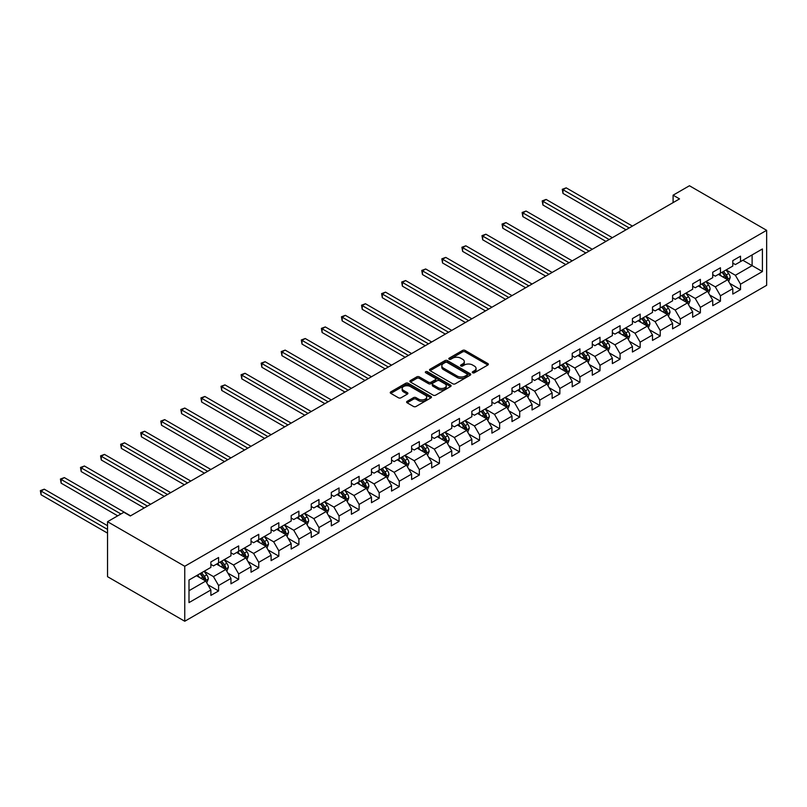 <?xml version="1.0" encoding="UTF-8"?>
<svg xmlns="http://www.w3.org/2000/svg" width="807" height="807" viewBox="0 0 807 807"><rect width="100%" height="100%" fill="white"/><g stroke="black" fill="none" stroke-linecap="round" stroke-linejoin="round"><path stroke-width="1.21" d="M472.65 372.763A1.251 0.726 0 0 0 474.415 372.763L487.842 365.016A1.785 1.029 0 0 0 488.366 364.29A1.785 1.029 0 0 0 487.842 363.553L465.104 350.43A1.785 1.029 0 0 0 462.582 350.43L449.156 358.177A1.251 0.726 0 0 0 448.793 358.691A1.251 0.726 0 0 0 449.156 359.196A1.251 0.726 0 0 0 450.921 359.196L452.666 358.197A5.72 3.299 0 0 1 460.747 358.197L462.643 359.286A5.72 3.299 0 0 1 464.318 361.627A5.72 3.299 0 0 1 462.643 363.957L460.908 364.966A1.251 0.726 0 0 0 460.535 365.47A1.251 0.726 0 0 0 460.908 365.985A1.251 0.726 0 0 0 462.673 365.985L464.408 364.976A5.72 3.299 0 0 1 472.488 364.976L474.385 366.075A5.72 3.299 0 0 1 476.059 368.406A5.72 3.299 0 0 1 474.385 370.736L472.65 371.745A1.251 0.726 0 0 0 472.287 372.249A1.251 0.726 0 0 0 472.65 372.763L472.65 371.745M407.132 401.331A1.785 1.029 0 0 0 406.607 402.057A1.785 1.029 0 0 0 407.132 402.794L413.507 406.476A1.785 1.029 0 0 0 416.029 406.476L430.938 397.871A1.785 1.029 0 0 0 431.463 397.135A1.785 1.029 0 0 0 430.938 396.408L408.201 383.285A1.785 1.029 0 0 0 405.679 383.285L390.77 391.889A1.785 1.029 0 0 0 390.245 392.616A1.785 1.029 0 0 0 390.77 393.342L398.476 397.79A1.785 1.029 0 0 0 400.998 397.79L407.384 394.109A1.785 1.029 0 0 0 407.908 393.382A1.785 1.029 0 0 0 407.384 392.656L403.561 390.447A4.781 2.754 0 0 1 402.158 388.5A4.781 2.754 0 0 1 405.114 385.948A4.781 2.754 0 0 1 410.319 386.543L425.289 395.188A4.781 2.754 0 0 1 426.681 397.135A4.781 2.754 0 0 1 423.736 399.687A4.781 2.754 0 0 1 418.53 399.092L416.029 397.649A1.785 1.029 0 0 0 413.507 397.649L407.132 401.331L407.132 402.794L413.507 399.132L413.507 397.649M766.65 230.318L689.44 185.751L673.099 195.183L679.534 198.895L130.32 515.976L123.885 512.263L107.543 521.695L184.753 566.272L766.65 230.318L766.65 285.305L184.753 621.249L184.753 566.272M452.788 383.789A1.785 1.029 0 0 0 455.319 383.789L470.219 375.184A1.785 1.029 0 0 0 470.743 374.458A1.785 1.029 0 0 0 470.219 373.732L447.482 360.608A1.785 1.029 0 0 0 444.96 360.608L430.05 369.213A1.785 1.029 0 0 0 429.526 369.939A1.785 1.029 0 0 0 430.05 370.665L452.788 383.789M426.197 373.036A1.251 0.726 0 0 1 427.468 373.207L450.558 386.543L435.669 395.137A1.785 1.029 0 0 1 433.147 395.137L410.41 382.004L410.41 380.551A1.785 1.029 0 0 0 409.885 381.277A1.785 1.029 0 0 0 410.41 382.004M410.41 380.551L416.795 376.869A1.785 1.029 0 0 1 419.317 376.869L428.537 382.185A1.785 1.029 0 0 0 431.059 382.185L435.296 379.744A1.785 1.029 0 0 0 435.82 379.018A1.785 1.029 0 0 0 435.296 378.291L425.692 372.743A1.251 0.726 0 0 1 425.329 372.239A1.251 0.726 0 0 1 426.096 371.573A1.251 0.726 0 0 1 427.468 371.724L450.578 385.07A1.785 1.029 0 0 1 451.103 385.796A1.785 1.029 0 0 1 450.578 386.533L450.578 385.07M207.853 584.742L218.596 590.946L218.596 585.519L230.953 578.387L230.953 583.814L238.67 579.355L238.67 573.928L251.027 566.796L251.027 572.224L258.744 567.765L258.744 562.338L271.102 555.206L271.102 560.633L278.818 556.174L278.818 550.747L291.176 543.615L291.176 549.042L298.893 544.584L298.893 539.157L311.25 532.025L311.25 537.452L318.967 532.993L318.967 527.566L331.324 520.434L331.324 525.861L339.041 521.403L339.041 515.976L351.398 508.844L351.398 514.271L359.115 509.812L359.115 504.395L371.472 497.253L371.472 502.68L379.189 498.222L379.189 492.805L391.546 485.673L391.546 491.09L399.263 486.631L399.263 481.214L411.62 474.082L411.62 479.499L419.337 475.041L419.337 469.624L431.695 462.492L431.695 467.909L439.412 463.45L439.412 458.033L451.769 450.901L451.769 456.318L459.486 451.87L459.486 446.442L471.843 439.311L471.843 444.738L479.56 440.279L479.56 434.852L491.917 427.72L491.917 433.147L499.634 428.688L499.634 423.261L511.991 416.13L511.991 421.557L519.708 417.098L519.708 411.671L532.065 404.539L532.065 409.966L539.782 405.507L539.782 400.08L552.139 392.948L552.139 398.376L559.856 393.917L559.856 388.49L572.213 381.358L572.213 386.785L579.93 382.326L579.93 376.899L592.288 369.767L592.288 375.194L600.005 370.736L600.005 365.309L612.362 358.177L612.362 363.604L620.079 359.145L620.079 353.728L632.436 346.596L632.436 352.013L640.153 347.555L640.153 342.138L652.51 335.006L652.51 340.423L660.227 335.964L660.227 330.547L672.584 323.415L672.584 328.832L680.301 324.374L680.301 318.957L692.658 311.825L692.658 317.242L700.375 312.793L700.375 307.366L712.732 300.234L712.732 305.651L720.449 301.203L720.449 295.776L732.806 288.644L732.806 294.071L740.523 289.612L740.523 284.185L762.403 271.555L762.403 248.97L752.114 254.911L752.114 265.614L762.403 271.555M218.596 590.946L210.879 595.395L210.879 589.978L188.999 602.607L188.999 580.021L210.879 567.392L210.879 561.965L218.596 557.506L218.596 562.933L230.953 555.801L230.953 550.374L238.67 545.915L238.67 551.342L251.027 544.211L251.027 538.783L258.744 534.335L258.744 539.752L271.102 532.62L271.102 527.193L278.818 522.744L278.818 528.161L291.176 521.029L291.176 515.612L298.893 511.154L298.893 516.571L311.25 509.439L311.25 504.022L318.967 499.563L318.967 504.98L331.324 497.848L331.324 492.431L339.041 487.973L339.041 493.39L351.398 486.258L351.398 480.841L359.115 476.382L359.115 481.809L371.472 474.677L371.472 469.25L379.189 464.792L379.189 470.219L391.546 463.087L391.546 457.66L399.263 453.201L399.263 458.628L411.62 451.496L411.62 446.069L419.337 441.611L419.337 447.038L431.695 439.906L431.695 434.479L439.412 430.02L439.412 435.447L451.769 428.315L451.769 422.888L459.486 418.43L459.486 423.857L471.843 416.725L471.843 411.298L479.56 406.839L479.56 412.266L491.917 405.134L491.917 399.707L499.634 395.248L499.634 400.675L511.991 393.544L511.991 388.117L519.708 383.668L519.708 389.085L532.065 381.953L532.065 376.536L539.782 372.077L539.782 377.494L552.139 370.363L552.139 364.946L559.856 360.487L559.856 365.904L572.213 358.772L572.213 353.355L579.93 348.896L579.93 354.313L592.288 347.181L592.288 341.764L600.005 337.306L600.005 342.733L612.362 335.591L612.362 330.174L620.079 325.715L620.079 331.142L632.436 324.01L632.436 318.583L640.153 314.125L640.153 319.552L652.51 312.42L652.51 306.993L660.227 302.534L660.227 307.961L672.584 300.829L672.584 295.402L680.301 290.944L680.301 296.371L692.658 289.239L692.658 283.812L700.375 279.353L700.375 284.78L712.732 277.648L712.732 272.221L720.449 267.763L720.449 273.19L732.806 266.058L732.806 260.631L740.523 256.172L740.523 261.599L762.403 248.97M216.538 564.123L225.809 569.47L213.452 576.601L204.191 571.255M210.879 564.416L213.452 565.909L218.596 562.933M213.452 576.601L218.596 585.519M225.809 569.47L230.953 578.387M236.612 552.533L245.883 557.879L233.526 565.011L224.265 559.665M230.953 552.825L233.526 554.318L238.67 551.342M233.526 565.011L238.67 573.928M245.883 557.879L251.027 566.796M256.687 540.942L265.957 546.289L253.6 553.42L244.339 548.074M251.027 541.235L253.6 542.728L258.744 539.752M253.6 553.42L258.744 562.338M265.957 546.289L271.102 555.206M276.761 529.352L286.031 534.698L273.674 541.83L264.414 536.484M271.102 529.654L273.674 531.137L278.818 528.161M273.674 541.83L278.818 550.747M286.031 534.698L291.176 543.615M296.835 517.761L306.105 523.107L293.748 530.239L284.488 524.893M291.176 518.064L293.748 519.547L298.893 516.571M293.748 530.239L298.893 539.157M306.105 523.107L311.25 532.025M316.909 506.171L326.179 511.527L313.822 518.659L304.562 513.302M311.25 506.473L313.822 507.956L318.967 504.98M313.822 518.659L318.967 527.566M326.179 511.527L331.324 520.434M336.983 494.58L346.253 499.937L333.896 507.068L324.636 501.712M331.324 494.883L333.896 496.366L339.041 493.39M333.896 507.068L339.041 515.976M346.253 499.937L351.398 508.844M357.057 482.99L366.328 488.346L353.97 495.478L344.71 490.121M351.398 483.292L353.97 484.775L359.115 481.809M353.97 495.478L359.115 504.395M366.328 488.346L371.472 497.253M377.131 471.399L386.402 476.755L374.045 483.887L364.784 478.541M371.472 471.702L374.045 473.184L379.189 470.219M374.045 483.887L379.189 492.805M386.402 476.755L391.546 485.673M397.205 459.819L406.476 465.165L394.119 472.297L384.858 466.95M391.546 460.111L394.119 461.594L399.263 458.628M394.119 472.297L399.263 481.214M406.476 465.165L411.62 474.082M417.28 448.228L426.55 453.574L414.193 460.706L404.932 455.36M411.62 448.521L414.193 450.003L419.337 447.038M414.193 460.706L419.337 469.624M426.55 453.574L431.695 462.492M437.354 436.637L446.624 441.984L434.267 449.116L425.007 443.769M431.695 436.93L434.267 438.413L439.412 435.447M434.267 449.116L439.412 458.033M446.624 441.984L451.769 450.901M457.428 425.047L466.698 430.393L454.341 437.525L445.081 432.179M451.769 425.339L454.341 426.832L459.486 423.857M454.341 437.525L459.486 446.442M466.698 430.393L471.843 439.311M477.502 413.456L486.772 418.803L474.415 425.935L465.155 420.588M471.843 413.749L474.415 415.242L479.56 412.266M474.415 425.935L479.56 434.852M486.772 418.803L491.917 427.72M497.576 401.866L506.846 407.212L494.489 414.344L485.229 408.998M491.917 402.158L494.489 403.651L499.634 400.675M494.489 414.344L499.634 423.261M506.846 407.212L511.991 416.13M517.65 390.275L526.921 395.622L514.563 402.754L505.303 397.407M511.991 390.578L514.563 392.061L519.708 389.085M514.563 402.754L519.708 411.671M526.921 395.622L532.065 404.539M537.724 378.685L546.995 384.031L534.638 391.163L525.377 385.817M532.065 378.987L534.638 380.47L539.782 377.494M534.638 391.163L539.782 400.08M546.995 384.031L552.139 392.948M557.798 367.094L567.069 372.441L554.712 379.583L545.451 374.226M552.139 367.397L554.712 368.88L559.856 365.904M554.712 379.583L559.856 388.49M567.069 372.441L572.213 381.358M577.873 355.504L587.143 360.86L574.786 367.992L565.525 362.636M572.213 355.806L574.786 357.289L579.93 354.313M574.786 367.992L579.93 376.899M587.143 360.86L592.288 369.767M597.947 343.913L607.217 349.27L594.86 356.401L585.6 351.045M592.288 344.216L594.86 345.699L600.005 342.733M594.86 356.401L600.005 365.309M607.217 349.27L612.362 358.177M618.021 332.323L627.291 337.679L614.934 344.811L605.674 339.454M612.362 332.625L614.934 334.108L620.079 331.142M614.934 344.811L620.079 353.728M627.291 337.679L632.436 346.596M638.095 320.742L647.365 326.089L635.008 333.22L625.748 327.874M632.436 321.035L635.008 322.518L640.153 319.552M635.008 333.22L640.153 342.138M647.365 326.089L652.51 335.006M658.169 309.152L667.439 314.498L655.082 321.63L645.822 316.283M652.51 309.444L655.082 310.927L660.227 307.961M655.082 321.63L660.227 330.547M667.439 314.498L672.584 323.415M678.243 297.561L687.514 302.907L675.156 310.039L665.896 304.693M672.584 297.854L675.156 299.336L680.301 296.371M675.156 310.039L680.301 318.957M687.514 302.907L692.658 311.825M698.317 285.971L707.588 291.317L695.231 298.449L685.97 293.102M692.658 286.263L695.231 287.756L700.375 284.78M695.231 298.449L700.375 307.366M707.588 291.317L712.732 300.234M718.391 274.38L727.662 279.726L715.305 286.858L706.044 281.512M712.732 274.673L715.305 276.165L720.449 273.19M715.305 286.858L720.449 295.776M727.662 279.726L732.806 288.644M742.843 260.268L752.114 265.614L735.379 275.268L726.118 269.921M732.806 263.082L735.379 264.575L740.523 261.599M735.379 275.268L740.523 284.185M107.543 521.695L107.543 576.682L184.753 621.249M673.099 195.183L673.099 202.607M188.999 590.714L205.735 581.06L196.464 575.714M205.735 581.06L210.879 589.978M729.78 283.408L740.523 289.612M709.706 294.999L720.449 301.203M689.632 306.589L700.375 312.793M669.558 318.17L680.301 324.374M649.484 329.76L660.227 335.964M629.41 341.351L640.153 347.555M609.335 352.941L620.079 359.145M589.261 364.532L600.005 370.736M569.187 376.123L579.93 382.326M549.113 387.713L559.856 393.917M529.039 399.304L539.782 405.507M508.965 410.894L519.708 417.098M488.891 422.485L499.634 428.688M468.817 434.075L479.56 440.279M448.742 445.666L459.486 451.87M428.668 457.256L439.412 463.45M408.594 468.837L419.337 475.041M388.52 480.427L399.263 486.631M368.446 492.018L379.189 498.222M348.372 503.608L359.115 509.812M328.298 515.199L339.041 521.403M308.224 526.789L318.967 532.993M288.149 538.38L298.893 544.584M268.075 549.971L278.818 556.174M248.001 561.561L258.744 567.765M227.927 573.152L238.67 579.355M473.154 372.945L474.385 372.229A5.72 3.299 0 0 0 476.059 369.888L476.059 368.406M464.318 361.627L464.318 363.11A5.72 3.299 0 0 1 462.643 365.44L461.402 366.156M487.842 363.553L487.842 365.016L465.104 351.913A1.785 1.029 0 0 0 462.582 351.913L449.66 359.377M470.199 375.205L447.482 362.091A1.785 1.029 0 0 0 444.96 362.091L430.081 370.685M467.061 374.973A1.251 0.726 0 0 0 467.424 374.458A1.251 0.726 0 0 0 467.061 373.954L447.108 362.424A1.251 0.726 0 0 0 445.333 362.424L443.507 363.483A5.72 3.299 0 0 0 441.833 365.813A5.72 3.299 0 0 0 443.507 368.153L457.145 376.032A5.72 3.299 0 0 0 465.225 376.032L467.061 374.973L467.061 376.455A1.251 0.726 0 0 0 467.424 375.941L467.424 374.458M441.833 365.813L441.833 367.306A5.72 3.299 0 0 0 443.507 369.636L443.507 368.153M467.061 376.455L465.225 377.515A5.72 3.299 0 0 1 457.145 377.515L443.507 369.636M410.44 382.024L416.795 378.352L416.795 376.869M435.82 379.018L435.82 380.5A1.785 1.029 0 0 1 435.296 381.237L431.059 383.678A1.785 1.029 0 0 1 428.537 383.678L419.317 378.352A1.785 1.029 0 0 0 416.795 378.352M438.1 387.713A4.781 2.754 0 0 0 443.315 388.308A4.781 2.754 0 0 0 446.261 385.766A4.781 2.754 0 0 0 444.859 383.809L439.593 380.763A1.785 1.029 0 0 0 437.061 380.763L432.834 383.214A1.785 1.029 0 0 0 432.31 383.94A1.785 1.029 0 0 0 432.834 384.667L438.1 387.713L438.1 389.196A4.781 2.754 0 0 0 443.315 389.801A4.781 2.754 0 0 0 446.261 387.249L446.261 385.766M432.31 383.94L432.31 385.423A1.785 1.029 0 0 0 432.834 386.15L432.834 384.667M438.1 389.196L432.834 386.15M426.681 397.135L426.681 398.628A4.781 2.754 0 0 1 423.736 401.17A4.781 2.754 0 0 1 418.53 400.575L416.029 399.132A1.785 1.029 0 0 0 413.507 399.132M402.158 388.5L402.158 389.983A4.781 2.754 0 0 0 403.561 391.93L403.561 390.447M407.353 394.129L403.561 391.93M430.918 397.881L408.201 384.768A1.785 1.029 0 0 0 405.679 384.768L390.79 393.362L390.77 391.889M728.681 281.492L730.204 277.628A4.822 2.784 -120 0 0 728.671 273.523L726.007 269.982M721.377 276.105L719.582 273.694M632.436 226.091L566.201 187.849L562.983 189.706L562.983 193.418L626 229.803M726.915 279.293L727.601 277.84A4.822 2.784 -120 0 0 726.219 274.935L723.566 271.394M722.356 272.09L725.301 276.024A2.461 1.422 60 0 1 725.755 276.771L727.601 277.84M722.023 272.282L724.676 275.833A4.822 2.784 60 0 1 726.058 278.728M562.983 193.418L562.277 189.302L629.218 227.947M562.277 189.302L566.201 187.849M708.607 293.082L710.13 289.219A4.822 2.784 -120 0 0 708.596 285.113L705.933 281.572M701.303 287.695L699.508 285.285M612.362 237.682L546.127 199.44L542.909 201.296L542.909 205.008L605.926 241.394M706.841 290.883L707.527 289.431A4.822 2.784 -120 0 0 706.145 286.525L703.492 282.985M702.282 283.681L705.227 287.615A2.461 1.422 60 0 1 705.681 288.361L707.527 289.431M701.949 283.872L704.602 287.423A4.822 2.784 60 0 1 705.984 290.318M542.909 205.008L542.203 200.893L609.144 239.538M542.203 200.893L546.127 199.44M688.532 304.673L690.056 300.809A4.822 2.784 -120 0 0 688.522 296.704L685.859 293.163M681.229 299.286L679.433 296.875M592.288 249.272L526.053 211.03L522.835 212.887L522.835 216.599L585.852 252.984M686.767 302.474L687.453 301.021A4.822 2.784 -120 0 0 686.071 298.116L683.418 294.575M682.208 295.271L685.153 299.205A2.461 1.422 60 0 1 685.607 299.952L687.453 301.021M681.875 295.463L684.528 299.004A4.822 2.784 60 0 1 685.91 301.909M522.835 216.599L522.129 212.473L589.07 251.128M522.129 212.473L526.053 211.03M668.458 316.253L669.981 312.4A4.822 2.784 -120 0 0 668.448 308.294L665.785 304.753M661.155 310.877L659.359 308.466M572.213 260.853L505.979 222.621L502.761 224.477L502.761 228.189L565.778 264.575M666.693 314.064L667.379 312.612A4.822 2.784 -120 0 0 665.997 309.706L663.344 306.166M662.133 306.862L665.079 310.796A2.461 1.422 60 0 1 665.533 311.542L667.379 312.612M661.801 307.053L664.454 310.594A4.822 2.784 60 0 1 665.836 313.499M502.761 228.189L502.055 224.064L568.996 262.719M502.055 224.064L505.979 222.621M648.384 327.844L649.907 323.99A4.822 2.784 -120 0 0 648.374 319.885L645.711 316.344M641.081 322.467L639.285 320.056M552.139 272.443L485.905 234.212L482.687 236.068L482.687 239.78L545.703 276.165M646.619 325.655L647.305 324.192A4.822 2.784 -120 0 0 645.923 321.297L643.27 317.746M642.059 318.452L645.005 322.386A2.461 1.422 60 0 1 645.459 323.133L647.305 324.192M641.726 318.644L644.379 322.185A4.822 2.784 60 0 1 645.761 325.09M482.687 239.78L481.981 235.654L548.921 274.299M481.981 235.654L485.905 234.212M628.31 339.434L629.833 335.581A4.822 2.784 -120 0 0 628.3 331.475L625.637 327.924M621.007 334.048L619.211 331.647M532.065 284.034L465.831 245.802L462.613 247.658L462.613 251.37L525.629 287.756M626.545 337.245L627.231 335.783A4.822 2.784 -120 0 0 625.849 332.887L623.196 329.337M621.985 330.043L624.931 333.967A2.461 1.422 60 0 1 625.385 334.713L627.231 335.783M621.652 330.234L624.305 333.775A4.822 2.784 60 0 1 625.687 336.68M462.613 251.37L461.907 247.245L528.847 285.89M461.907 247.245L465.831 245.802M608.236 351.025L609.759 347.171A4.822 2.784 -120 0 0 608.226 343.066L605.563 339.515M600.933 345.638L599.137 343.237M511.991 295.624L445.757 257.393L442.539 259.249L442.539 262.961L505.555 299.336M606.471 348.836L607.157 347.373A4.822 2.784 -120 0 0 605.775 344.478L603.122 340.927M601.911 341.623L604.857 345.557A2.461 1.422 60 0 1 605.311 346.304L607.157 347.373M601.578 341.825L604.231 345.366A4.822 2.784 60 0 1 605.613 348.271M442.539 262.961L441.833 258.835L508.773 297.48M441.833 258.835L445.757 257.393M588.162 362.615L589.685 358.762A4.822 2.784 -120 0 0 588.152 354.656L585.489 351.106M580.858 357.229L579.063 354.828M491.917 307.215L425.682 268.973L422.465 270.839L422.465 274.551L485.481 310.927M586.396 360.426L587.082 358.964A4.822 2.784 -120 0 0 585.7 356.069L583.047 352.518M581.837 353.214L584.782 357.148A2.461 1.422 60 0 1 585.236 357.894L587.082 358.964M581.504 353.416L584.157 356.956A4.822 2.784 60 0 1 585.539 359.861M422.465 274.551L421.758 270.426L488.699 309.071M421.758 270.426L425.682 268.973M568.088 374.206L569.611 370.352A4.822 2.784 -120 0 0 568.078 366.247L565.414 362.696M560.784 368.819L558.989 366.408M471.843 318.805L405.608 280.564L402.39 282.42L402.39 286.142L465.407 322.518M566.322 372.017L567.008 370.554A4.822 2.784 -120 0 0 565.626 367.659L562.973 364.108M561.763 364.804L564.708 368.738A2.461 1.422 60 0 1 565.162 369.485L567.008 370.554M561.43 365.006L564.083 368.547A4.822 2.784 60 0 1 565.465 371.452M402.39 286.142L401.684 282.016L468.625 320.661M401.684 282.016L405.608 280.564M548.014 385.796L549.537 381.943A4.822 2.784 -120 0 0 548.003 377.837L545.34 374.287M540.71 380.41L538.915 377.999M451.769 330.396L385.534 292.154L382.316 294.01L382.316 297.733L445.333 334.108M546.248 383.607L546.934 382.145A4.822 2.784 -120 0 0 545.552 379.25L542.899 375.699M541.689 376.395L544.634 380.329A2.461 1.422 60 0 1 545.088 381.075L546.934 382.145M541.356 376.587L544.009 380.137A4.822 2.784 60 0 1 545.391 383.032M382.316 297.733L381.61 293.607L448.551 332.252M381.61 293.607L385.534 292.154M527.929 397.387L529.463 393.534A4.822 2.784 -120 0 0 527.929 389.428L525.266 385.877M520.636 392L518.84 389.589M431.695 341.986L365.46 303.745L362.242 305.601L362.242 309.323L425.259 345.699M526.174 395.198L526.86 393.735A4.822 2.784 -120 0 0 525.478 390.83L522.825 387.289M521.615 387.985L524.56 391.92A2.461 1.422 60 0 1 525.014 392.666L526.86 393.735M521.282 388.177L523.935 391.728A4.822 2.784 60 0 1 525.317 394.623M362.242 309.323L361.536 305.197L428.477 343.843M361.536 305.197L365.46 303.745M507.855 408.978L509.388 405.124A4.822 2.784 -120 0 0 507.855 401.008L505.192 397.468M500.562 403.591L498.766 401.18M411.62 353.577L345.386 315.335L342.168 317.191L342.168 320.904L405.185 357.289M506.1 406.789L506.786 405.326A4.822 2.784 -120 0 0 505.404 402.421L502.751 398.88M501.54 399.576L504.486 403.51A2.461 1.422 60 0 1 504.94 404.257L506.786 405.326M501.208 399.768L503.861 403.318A4.822 2.784 60 0 1 505.243 406.214M342.168 320.904L341.462 316.788L408.403 355.433M341.462 316.788L345.386 315.335M487.781 420.568L489.314 416.705A4.822 2.784 -120 0 0 487.781 412.599L485.118 409.058M480.488 415.181L478.692 412.77M391.546 365.168L325.312 326.926L322.094 328.782L322.094 332.494L385.11 368.88M486.026 418.369L486.712 416.916A4.822 2.784 -120 0 0 485.33 414.011L482.677 410.47M481.466 411.167L484.412 415.101A2.461 1.422 60 0 1 484.866 415.847L486.712 416.916M481.133 411.358L483.786 414.909A4.822 2.784 60 0 1 485.168 417.804M322.094 332.494L321.388 328.378L388.328 367.024M321.388 328.378L325.312 326.926M467.707 432.159L469.24 428.295A4.822 2.784 -120 0 0 467.707 424.189L465.044 420.649M460.414 426.772L458.618 424.361M371.472 376.758L305.238 338.516L302.02 340.372L302.02 344.085L365.036 380.47M465.952 429.96L466.638 428.507A4.822 2.784 -120 0 0 465.256 425.602L462.603 422.061M461.392 422.757L464.338 426.691A2.461 1.422 60 0 1 464.792 427.438L466.638 428.507M461.059 422.949L463.712 426.5A4.822 2.784 60 0 1 465.094 429.395M302.02 344.085L301.314 339.969L368.254 378.614M301.314 339.969L305.238 338.516M447.633 443.749L449.166 439.886A4.822 2.784 -120 0 0 447.633 435.78L444.97 432.239M440.34 438.362L438.544 435.951M351.398 388.349L285.164 350.107L281.946 351.963L281.946 355.675L344.962 392.061M445.878 441.55L446.564 440.097A4.822 2.784 -120 0 0 445.182 437.192L442.529 433.652M441.318 434.348L444.264 438.282A2.461 1.422 60 0 1 444.718 439.028L446.564 440.097M440.985 434.539L443.638 438.09A4.822 2.784 60 0 1 445.02 440.985M281.946 355.675L281.24 351.559L348.18 390.205M281.24 351.559L285.164 350.107M427.559 455.33L429.092 451.476A4.822 2.784 -120 0 0 427.559 447.371L424.896 443.83M420.265 449.953L418.47 447.542M331.324 399.929L265.089 361.697L261.872 363.553L261.872 367.266L324.888 403.651M425.803 453.141L426.489 451.688A4.822 2.784 -120 0 0 425.107 448.783L422.454 445.242M421.244 445.938L424.189 449.872A2.461 1.422 60 0 1 424.643 450.619L426.489 451.688M420.911 446.13L423.564 449.67A4.822 2.784 60 0 1 424.946 452.576M261.872 367.266L261.165 363.14L328.106 401.795M261.165 363.14L265.089 361.697M407.485 466.92L409.018 463.067A4.822 2.784 -120 0 0 407.485 458.961L404.821 455.42M400.191 461.543L398.396 459.133M311.25 411.52L245.015 373.288L241.797 375.144L241.797 378.856L304.814 415.242M405.729 464.731L406.415 463.279A4.822 2.784 -120 0 0 405.033 460.373L402.38 456.833M401.17 457.529L404.115 461.463A2.461 1.422 60 0 1 404.569 462.209L406.415 463.279M400.837 457.72L403.49 461.261A4.822 2.784 60 0 1 404.872 464.166M241.797 378.856L241.091 374.73L308.032 413.386M241.091 374.73L245.015 373.288M387.41 478.511L388.944 474.657A4.822 2.784 -120 0 0 387.41 470.552L384.747 467.011M380.117 473.124L378.322 470.723M291.176 423.11L224.941 384.878L221.723 386.735L221.723 390.447L284.74 426.832M385.655 476.322L386.341 474.859A4.822 2.784 -120 0 0 384.959 471.964L382.306 468.413M381.096 469.119L384.041 473.043A2.461 1.422 60 0 1 384.495 473.79L386.341 474.859M380.763 469.311L383.416 472.852A4.822 2.784 60 0 1 384.798 475.757M221.723 390.447L221.017 386.321L287.958 424.966M221.017 386.321L224.941 384.878M367.336 490.101L368.87 486.248A4.822 2.784 -120 0 0 367.336 482.142L364.673 478.591M360.043 484.714L358.247 482.314M271.102 434.701L204.867 396.469L201.649 398.325L201.649 402.037L264.666 438.413M365.581 487.912L366.267 486.45A4.822 2.784 -120 0 0 364.885 483.554L362.232 480.004M361.022 480.71L363.967 484.634A2.461 1.422 60 0 1 364.421 485.38L366.267 486.45M360.689 480.901L363.342 484.442A4.822 2.784 60 0 1 364.724 487.347M201.649 402.037L200.943 397.912L267.884 436.557M200.943 397.912L204.867 396.469M347.262 501.692L348.795 497.838A4.822 2.784 -120 0 0 347.262 493.733L344.599 490.182M339.969 496.305L338.173 493.904M251.027 446.291L184.793 408.049L181.575 409.916L181.575 413.628L244.592 450.003M345.507 499.503L346.193 498.04A4.822 2.784 -120 0 0 344.811 495.145L342.158 491.594M340.947 492.29L343.893 496.224A2.461 1.422 60 0 1 344.347 496.971L346.193 498.04M340.615 492.492L343.268 496.033A4.822 2.784 60 0 1 344.65 498.938M181.575 413.628L180.869 409.502L247.81 448.147M180.869 409.502L184.793 408.049M327.188 513.282L328.721 509.429A4.822 2.784 -120 0 0 327.188 505.323L324.525 501.772M319.895 507.896L318.089 505.495M230.953 457.882L164.719 419.64L161.501 421.506L161.501 425.218L224.517 461.594M325.433 511.093L326.119 509.631A4.822 2.784 -120 0 0 324.737 506.735L322.084 503.185M320.873 503.881L323.819 507.815A2.461 1.422 60 0 1 324.273 508.561L326.119 509.631M320.54 504.082L323.193 507.623A4.822 2.784 60 0 1 324.575 510.528M161.501 425.218L160.795 421.093L227.735 459.738M160.795 421.093L164.719 419.64M307.114 524.873L308.647 521.019A4.822 2.784 -120 0 0 307.114 516.914L304.451 513.363M299.821 519.486L298.015 517.075M210.879 469.472L144.645 431.231L141.427 433.087L141.427 436.809L204.443 473.184M305.359 522.684L306.045 521.221A4.822 2.784 -120 0 0 304.663 518.326L302.01 514.775M300.799 515.471L303.745 519.405A2.461 1.422 60 0 1 304.199 520.152L306.045 521.221M300.466 515.663L303.119 519.214A4.822 2.784 60 0 1 304.501 522.119M141.427 436.809L140.721 432.683L207.661 471.328M140.721 432.683L144.645 431.231M287.04 536.463L288.573 532.61A4.822 2.784 -120 0 0 287.04 528.504L284.377 524.953M279.747 531.077L277.941 528.666M190.805 481.063L124.571 442.821L121.353 444.677L121.353 448.399L184.369 484.775M285.285 534.274L285.971 532.812A4.822 2.784 -120 0 0 284.589 529.917L281.936 526.366M280.725 527.062L283.671 530.996A2.461 1.422 60 0 1 284.125 531.742L285.971 532.812M280.392 527.253L283.045 530.804A4.822 2.784 60 0 1 284.427 533.699M121.353 448.399L120.647 444.274L187.587 482.919M120.647 444.274L124.571 442.821M266.966 548.054L268.499 544.2A4.822 2.784 -120 0 0 266.966 540.085L264.303 536.544M259.672 542.667L257.867 540.256M170.731 492.653L104.496 454.412L101.279 456.268L101.279 459.99L164.295 496.366M265.21 545.865L265.896 544.402A4.822 2.784 -120 0 0 264.514 541.497L261.861 537.956M260.651 538.652L263.596 542.586A2.461 1.422 60 0 1 264.04 543.333L265.896 544.402M260.318 538.844L262.971 542.395A4.822 2.784 60 0 1 264.353 545.29M101.279 459.99L100.572 455.864L167.513 494.509M100.572 455.864L104.496 454.412M246.892 559.644L248.425 555.781A4.822 2.784 -120 0 0 246.892 551.675L244.228 548.135M239.598 554.258L237.793 551.847M150.657 504.244L84.422 466.002L81.204 467.858L81.204 471.57L144.221 507.956M245.136 557.445L245.822 555.993A4.822 2.784 -120 0 0 244.44 553.088L241.787 549.547M240.577 550.243L243.522 554.177A2.461 1.422 60 0 1 243.966 554.923L245.822 555.993M240.244 550.435L242.897 553.985A4.822 2.784 60 0 1 244.279 556.88M81.204 471.57L80.498 467.455L147.439 506.1M80.498 467.455L84.422 466.002M226.817 571.235L228.351 567.371A4.822 2.784 -120 0 0 226.817 563.266L224.154 559.725M219.524 565.848L217.719 563.437M130.583 515.834L64.348 477.593L61.13 479.449L61.13 483.161L117.711 515.834M225.062 569.036L225.748 567.583A4.822 2.784 -120 0 0 224.366 564.678L221.713 561.137M220.503 561.833L223.448 565.768A2.461 1.422 60 0 1 223.892 566.514L225.748 567.583M220.17 562.025L222.823 565.576A4.822 2.784 60 0 1 224.205 568.471M61.13 483.161L60.424 479.045L120.929 513.978M60.424 479.045L64.348 477.593M206.743 582.825L208.277 578.962A4.822 2.784 -120 0 0 206.743 574.856L204.08 571.316M199.45 577.439L197.644 575.028M107.543 525.71L44.274 489.183L41.056 491.039L41.056 494.752L107.543 533.145M204.988 580.626L205.674 579.174A4.822 2.784 -120 0 0 204.292 576.269L201.639 572.728M200.429 573.424L203.374 577.358A2.461 1.422 60 0 1 203.818 578.105L205.674 579.174M200.096 573.616L202.749 577.166A4.822 2.784 60 0 1 204.131 580.062M41.056 494.752L40.35 490.636L107.543 529.422M40.35 490.636L44.274 489.183M474.385 372.229L474.385 370.736M460.908 365.985L460.908 364.966M462.643 365.44L462.643 363.957M449.156 359.196L449.156 358.177M462.582 351.913L462.582 350.43M465.104 351.913L465.104 350.43M430.05 370.665L430.05 369.213M444.96 362.091L444.96 360.608M447.482 362.091L447.482 360.608M470.219 375.184L470.219 373.732M457.145 377.515L457.145 376.032M465.225 377.515L465.225 376.032M419.317 378.352L419.317 376.869M428.537 383.678L428.537 382.185M431.059 383.678L431.059 382.185M435.296 381.237L435.296 379.744M427.468 373.207L427.468 371.724M416.029 399.132L416.029 397.649M418.53 400.575L418.53 399.092M407.384 394.109L407.384 392.656M405.679 384.768L405.679 383.285M408.201 384.768L408.201 383.285M430.938 397.871L430.938 396.408M727.188 279.454L730.174 277.729M726.219 274.935L728.671 273.523M722.79 276.922L724.676 275.833M707.114 291.045L710.099 289.32M706.145 286.525L708.596 285.113M702.715 288.513L704.602 287.423M687.039 302.635L690.025 300.9M686.071 298.116L688.522 296.704M682.641 300.093L684.528 299.004M666.965 314.226L669.951 312.491M665.997 309.706L668.448 308.294M662.567 311.684L664.454 310.594M646.891 325.816L649.877 324.081M645.923 321.297L648.374 319.885M642.493 323.274L644.379 322.185M626.817 337.397L629.803 335.672M625.849 332.887L628.3 331.475M622.419 334.865L624.305 333.775M606.743 348.987L609.729 347.262M605.775 344.478L608.226 343.066M602.345 346.455L604.231 345.366M586.669 360.578L589.655 358.853M585.7 356.069L588.152 354.656M582.271 358.046L584.157 356.956M566.595 372.168L569.581 370.443M565.626 367.659L568.078 366.247M562.197 369.636L564.083 368.547M546.521 383.759L549.506 382.034M545.552 379.25L548.003 377.837M542.122 381.227L544.009 380.137M526.446 395.349L529.432 393.624M525.478 390.83L527.929 389.428M522.048 392.817L523.935 391.728M506.372 406.94L509.358 405.215M505.404 402.421L507.855 401.008M501.974 404.408L503.861 403.318M486.298 418.53L489.284 416.805M485.33 414.011L487.781 412.599M481.9 415.998L483.786 414.909M466.224 430.121L469.21 428.396M465.256 425.602L467.707 424.189M461.826 427.589L463.712 426.5M446.14 441.711L449.136 439.986M445.182 437.192L447.633 435.78M441.752 439.169L443.638 438.09M426.066 453.302L429.062 451.567M425.107 448.783L427.559 447.371M421.678 450.76L423.564 449.67M405.992 464.893L408.988 463.157M405.033 460.373L407.485 458.961M401.604 462.35L403.49 461.261M385.917 476.483L388.913 474.748M384.959 471.964L387.41 470.552M381.529 473.941L383.416 472.852M365.843 488.064L368.839 486.339M364.885 483.554L367.336 482.142M361.455 485.532L363.342 484.442M345.769 499.654L348.765 497.929M344.811 495.145L347.262 493.733M341.381 497.122L343.268 496.033M325.695 511.245L328.691 509.52M324.737 506.735L327.188 505.323M321.307 508.713L323.193 507.623M305.621 522.835L308.617 521.11M304.663 518.326L307.114 516.914M301.233 520.303L303.119 519.214M285.547 534.426L288.543 532.701M284.589 529.917L287.04 528.504M281.159 531.894L283.045 530.804M265.473 546.016L268.469 544.291M264.514 541.497L266.966 540.085M261.085 543.484L262.971 542.395M245.399 557.607L248.395 555.882M244.44 553.088L246.892 551.675M241.011 555.075L242.897 553.985M225.324 569.197L228.32 567.472M224.366 564.678L226.817 563.266M220.936 566.665L222.823 565.576M205.25 580.788L208.246 579.063M204.292 576.269L206.743 574.856M200.862 578.256L202.749 577.166"/></g></svg>
